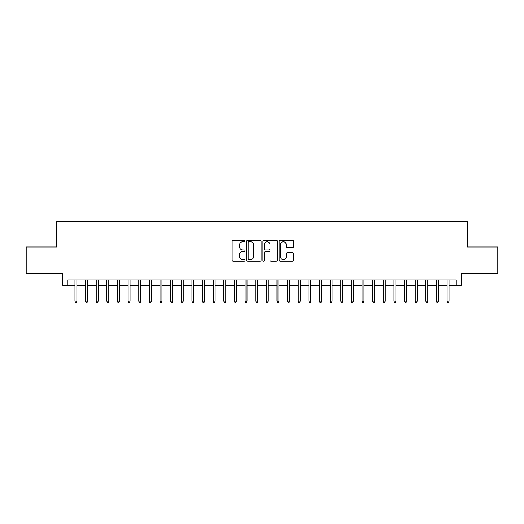<?xml version="1.0" encoding="UTF-8"?>
<svg xmlns="http://www.w3.org/2000/svg" width="524" height="524" viewBox="0 0 524 524"><rect width="100%" height="100%" fill="white"/><g stroke="black" fill="none" stroke-linecap="round" stroke-linejoin="round"><path stroke-width="0.79" d="M244.99 241.02A0.734 0.734 0 0 0 244.256 240.293L233.167 240.293A1.041 1.041 0 0 0 232.125 241.335L232.125 260.12A1.041 1.041 0 0 0 233.167 261.168L244.256 261.168A0.734 0.734 0 0 0 244.99 260.435A0.734 0.734 0 0 0 244.256 259.708L242.822 259.708A3.341 3.341 0 0 1 239.481 256.367L239.481 254.802A3.341 3.341 0 0 1 242.822 251.461L244.256 251.461A0.734 0.734 0 0 0 244.99 250.727A0.734 0.734 0 0 0 244.256 250L242.822 250A3.341 3.341 0 0 1 239.481 246.66L239.481 245.094A3.341 3.341 0 0 1 242.822 241.754L244.256 241.754A0.734 0.734 0 0 0 244.99 241.02M292.503 247.649A1.041 1.041 0 0 0 293.545 246.608L293.545 241.335A1.041 1.041 0 0 0 292.503 240.293L280.189 240.293A1.041 1.041 0 0 0 279.141 241.335L279.141 260.12A1.041 1.041 0 0 0 280.189 261.168L292.503 261.168A1.041 1.041 0 0 0 293.545 260.12L293.545 253.754A1.041 1.041 0 0 0 292.503 252.712L287.231 252.712A1.041 1.041 0 0 0 286.189 253.754L286.189 256.911A2.79 2.79 0 0 1 283.399 259.708A2.79 2.79 0 0 1 280.602 256.911L280.602 244.544A2.79 2.79 0 0 1 283.399 241.754A2.79 2.79 0 0 1 286.189 244.544L286.189 246.608A1.041 1.041 0 0 0 287.231 247.649L292.503 247.649M67.937 285.285L67.937 279.973L456.063 279.973L456.063 285.285L461.382 285.285L461.382 273.594L497.8 273.594L497.8 247.007L467.231 247.007L467.231 221.488L56.769 221.488L56.769 247.007L26.2 247.007L26.2 273.594L62.618 273.594L62.618 285.285L74.958 285.285M261.09 241.335A1.041 1.041 0 0 0 260.042 240.293L247.728 240.293A1.041 1.041 0 0 0 246.686 241.335L246.686 260.12A1.041 1.041 0 0 0 247.728 261.168L260.042 261.168A1.041 1.041 0 0 0 261.09 260.12L261.09 241.335M263.958 240.293L276.272 240.293A1.041 1.041 0 0 1 277.314 241.335L277.314 260.12A1.041 1.041 0 0 1 276.272 261.168L271 261.168A1.041 1.041 0 0 1 269.958 260.12L269.958 252.502A1.041 1.041 0 0 0 268.917 251.461L265.419 251.461A1.041 1.041 0 0 0 264.378 252.502L264.378 260.435A0.734 0.734 0 0 1 263.644 261.168A0.734 0.734 0 0 1 262.91 260.435L262.91 241.335A1.041 1.041 0 0 1 263.958 240.293M76.871 285.285L85.589 285.285M87.501 285.285L96.22 285.285M98.139 285.285L106.857 285.285M108.769 285.285L117.487 285.285M119.407 285.285L128.125 285.285M130.037 285.285L138.755 285.285M140.668 285.285L149.392 285.285M151.305 285.285L160.023 285.285M161.936 285.285L170.66 285.285M172.573 285.285L181.291 285.285M183.203 285.285L191.922 285.285M193.841 285.285L202.559 285.285M204.471 285.285L213.189 285.285M215.109 285.285L223.827 285.285M225.739 285.285L234.457 285.285M236.37 285.285L245.094 285.285M247.007 285.285L255.725 285.285M257.638 285.285L266.362 285.285M268.275 285.285L276.993 285.285M278.906 285.285L287.63 285.285M289.543 285.285L298.261 285.285M300.173 285.285L308.891 285.285M310.811 285.285L319.529 285.285M321.441 285.285L330.159 285.285M332.078 285.285L340.796 285.285M342.709 285.285L351.427 285.285M353.34 285.285L362.064 285.285M363.977 285.285L372.695 285.285M374.608 285.285L383.332 285.285M385.245 285.285L393.963 285.285M395.875 285.285L404.594 285.285M406.513 285.285L415.231 285.285M417.143 285.285L425.861 285.285M427.781 285.285L436.499 285.285M438.411 285.285L447.129 285.285M449.042 285.285L456.063 285.285M248.874 241.754A0.734 0.734 0 0 0 248.147 242.481L248.147 258.974A0.734 0.734 0 0 0 248.874 259.708L250.387 259.708A3.341 3.341 0 0 0 253.727 256.367L253.727 245.094A3.341 3.341 0 0 0 250.387 241.754L248.874 241.754M269.958 244.597A2.79 2.79 0 0 0 267.168 241.806A2.79 2.79 0 0 0 264.378 244.597L264.378 248.952A1.041 1.041 0 0 0 265.419 250L268.917 250A1.041 1.041 0 0 0 269.958 248.952L269.958 244.597M74.958 301.13L75.377 302.512L76.445 302.512L76.871 301.13L74.958 301.13L74.958 279.973M76.871 301.13L76.871 279.973M85.589 301.13L86.015 302.512L87.076 302.512L87.501 301.13L85.589 301.13L85.589 279.973M87.501 301.13L87.501 279.973M96.22 301.13L96.645 302.512L97.713 302.512L98.139 301.13L96.22 301.13L96.22 279.973M98.139 301.13L98.139 279.973M106.857 301.13L107.282 302.512L108.344 302.512L108.769 301.13L106.857 301.13L106.857 279.973M108.769 301.13L108.769 279.973M117.487 301.13L117.913 302.512L118.981 302.512L119.407 301.13L117.487 301.13L117.487 279.973M119.407 301.13L119.407 279.973M128.125 301.13L128.55 302.512L129.611 302.512L130.037 301.13L128.125 301.13L128.125 279.973M130.037 301.13L130.037 279.973M138.755 301.13L139.181 302.512L140.242 302.512L140.668 301.13L138.755 301.13L138.755 279.973M140.668 301.13L140.668 279.973M149.392 301.13L149.818 302.512L150.879 302.512L151.305 301.13L149.392 301.13L149.392 279.973M151.305 301.13L151.305 279.973M160.023 301.13L160.449 302.512L161.51 302.512L161.936 301.13L160.023 301.13L160.023 279.973M161.936 301.13L161.936 279.973M170.66 301.13L171.086 302.512L172.147 302.512L172.573 301.13L170.66 301.13L170.66 279.973M172.573 301.13L172.573 279.973M181.291 301.13L181.717 302.512L182.778 302.512L183.203 301.13L181.291 301.13L181.291 279.973M183.203 301.13L183.203 279.973M191.922 301.13L192.347 302.512L193.415 302.512L193.841 301.13L191.922 301.13L191.922 279.973M193.841 301.13L193.841 279.973M202.559 301.13L202.984 302.512L204.046 302.512L204.471 301.13L202.559 301.13L202.559 279.973M204.471 301.13L204.471 279.973M213.189 301.13L213.615 302.512L214.683 302.512L215.109 301.13L213.189 301.13L213.189 279.973M215.109 301.13L215.109 279.973M223.827 301.13L224.252 302.512L225.313 302.512L225.739 301.13L223.827 301.13L223.827 279.973M225.739 301.13L225.739 279.973M234.457 301.13L234.883 302.512L235.951 302.512L236.37 301.13L234.457 301.13L234.457 279.973M236.37 301.13L236.37 279.973M245.094 301.13L245.52 302.512L246.581 302.512L247.007 301.13L245.094 301.13L245.094 279.973M247.007 301.13L247.007 279.973M255.725 301.13L256.151 302.512L257.212 302.512L257.638 301.13L255.725 301.13L255.725 279.973M257.638 301.13L257.638 279.973M266.362 301.13L266.788 302.512L267.849 302.512L268.275 301.13L266.362 301.13L266.362 279.973M268.275 301.13L268.275 279.973M276.993 301.13L277.419 302.512L278.48 302.512L278.906 301.13L276.993 301.13L276.993 279.973M278.906 301.13L278.906 279.973M287.63 301.13L288.049 302.512L289.117 302.512L289.543 301.13L287.63 301.13L287.63 279.973M289.543 301.13L289.543 279.973M298.261 301.13L298.687 302.512L299.748 302.512L300.173 301.13L298.261 301.13L298.261 279.973M300.173 301.13L300.173 279.973M308.891 301.13L309.317 302.512L310.385 302.512L310.811 301.13L308.891 301.13L308.891 279.973M310.811 301.13L310.811 279.973M319.529 301.13L319.954 302.512L321.016 302.512L321.441 301.13L319.529 301.13L319.529 279.973M321.441 301.13L321.441 279.973M330.159 301.13L330.585 302.512L331.653 302.512L332.078 301.13L330.159 301.13L330.159 279.973M332.078 301.13L332.078 279.973M340.796 301.13L341.222 302.512L342.283 302.512L342.709 301.13L340.796 301.13L340.796 279.973M342.709 301.13L342.709 279.973M351.427 301.13L351.853 302.512L352.914 302.512L353.34 301.13L351.427 301.13L351.427 279.973M353.34 301.13L353.34 279.973M362.064 301.13L362.49 302.512L363.551 302.512L363.977 301.13L362.064 301.13L362.064 279.973M363.977 301.13L363.977 279.973M372.695 301.13L373.121 302.512L374.182 302.512L374.608 301.13L372.695 301.13L372.695 279.973M374.608 301.13L374.608 279.973M383.332 301.13L383.758 302.512L384.819 302.512L385.245 301.13L383.332 301.13L383.332 279.973M385.245 301.13L385.245 279.973M393.963 301.13L394.389 302.512L395.45 302.512L395.875 301.13L393.963 301.13L393.963 279.973M395.875 301.13L395.875 279.973M404.594 301.13L405.019 302.512L406.087 302.512L406.513 301.13L404.594 301.13L404.594 279.973M406.513 301.13L406.513 279.973M415.231 301.13L415.656 302.512L416.718 302.512L417.143 301.13L415.231 301.13L415.231 279.973M417.143 301.13L417.143 279.973M425.861 301.13L426.287 302.512L427.355 302.512L427.781 301.13L425.861 301.13L425.861 279.973M427.781 301.13L427.781 279.973M436.499 301.13L436.924 302.512L437.985 302.512L438.411 301.13L436.499 301.13L436.499 279.973M438.411 301.13L438.411 279.973M447.129 301.13L447.555 302.512L448.623 302.512L449.042 301.13L447.129 301.13L447.129 279.973M449.042 301.13L449.042 279.973"/></g></svg>

